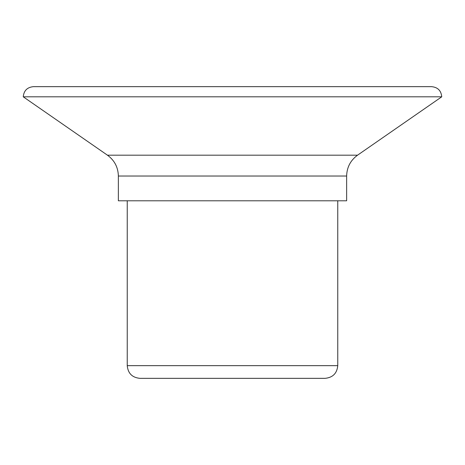 <?xml version="1.0" encoding="UTF-8"?>
<svg xmlns="http://www.w3.org/2000/svg" width="465" height="465" viewBox="0 0 465 465"><rect width="100%" height="100%" fill="white"/><g stroke="black" fill="none" stroke-linecap="round" stroke-linejoin="round"><path stroke-width="0.7" d="M139.924 378.341L325.076 378.341C332.783 377.586 337.009 373.36 337.759 365.659L127.241 365.659C127.991 373.36 132.217 377.592 139.924 378.341M127.241 200.793L127.241 365.659M184.309 378.341L280.691 378.341M33.393 86.659L431.607 86.659C437.768 87.263 441.151 90.64 441.75 96.807L23.25 96.807C23.849 90.64 27.232 87.263 33.393 86.659M118.366 176.026L346.634 176.026L346.634 200.793L118.366 200.793L118.366 176.026C118.133 167.295 114.495 160.349 107.45 155.182L23.25 96.807M107.45 155.182L357.55 155.182L441.75 96.807M337.759 200.793L337.759 365.659M346.634 176.026C346.867 167.295 350.505 160.349 357.55 155.182"/></g></svg>

